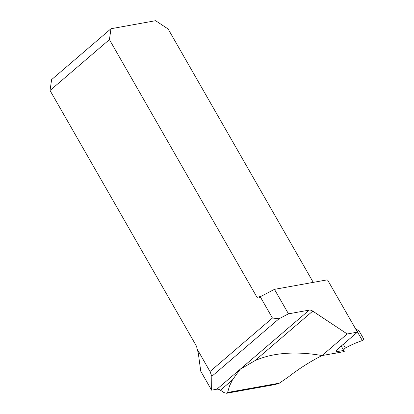 <?xml version="1.0" encoding="UTF-8"?>
<svg xmlns="http://www.w3.org/2000/svg" width="414" height="414" viewBox="0 0 414 414"><rect width="100%" height="100%" fill="white"/><g stroke="black" fill="none" stroke-linecap="round" stroke-linejoin="round"><path stroke-width="0.62" d="M322.02 355.569L347.227 333.969L312.746 311.121L254.864 360.723C260.675 358.058 267.165 356.076 274.337 354.782C288.713 352.247 304.606 352.511 322.02 355.569L344.257 351.564C343.548 350.104 343.946 348.935 345.447 348.065C350.368 345.224 356.014 342.72 362.379 340.551L363.927 339.382M321.983 355.564C310.024 361.686 298.96 368.714 288.791 376.652L279.424 383.141L275.02 384.549M226.613 393.264L227.596 392.477L229.511 385.983L232.445 379.933L220.434 390.226L224.015 392.601L226.613 393.264L275.507 384.461M254.864 360.723L240.125 369.309L232.445 379.933M336.515 350.544A81.165 63.233 79.8 0 1 337.819 351.496L343.734 350.435L341.208 346.042M357.329 331.914L358.736 330.294L355.88 329.394M337.819 351.496L336.68 351.476L336.38 351.082L337.436 349.333L357.448 332.126L327.722 280.221A6.112 3.483 -130.6 0 1 327.163 279.869L274.461 289.355L260.246 296.755L259.055 297.775A1.91 1.49 79.8 0 1 258.476 298.054A1.91 1.49 79.8 0 1 256.949 297.195L109.425 39.604L50.037 90.49L196.019 345.39A6.112 4.761 79.8 0 1 197.007 348.821L210.012 371.524L272.433 318.035L260.246 296.755M347.227 333.969L357.448 332.126M312.746 311.121A6.112 3.483 49.4 0 0 309.222 310.102L288.486 313.838L274.461 289.355M288.486 313.838L279.005 318.77L272.433 318.035M210.012 371.524L211.818 376.342L279.005 318.77M211.818 376.342L211.595 390.164L216.91 389.207A6.112 3.483 -130.6 0 1 220.434 390.226M197.007 348.821L198.223 352.687L200.749 371.223L211.595 390.164M313.253 282.374L168.156 29.027L155.592 20.7L110.993 28.732L51.61 79.617L50.037 90.49M110.993 28.732L109.425 39.604M344.257 351.564A38.957 10.148 -29.8 0 1 344.039 351.238A38.957 10.148 -29.8 0 1 343.734 350.435M331.619 353.841L335.226 353.189M335.268 353.349L335.004 353.478M335.324 353.24L331.5 353.861M227.596 392.477L279.424 383.141M216.91 389.207L309.222 310.102M256.949 297.195L260.696 296.522M357.417 331.878L362.379 340.551M343.273 344.272L345.447 348.065M363.953 339.433L358.788 330.419"/></g></svg>
